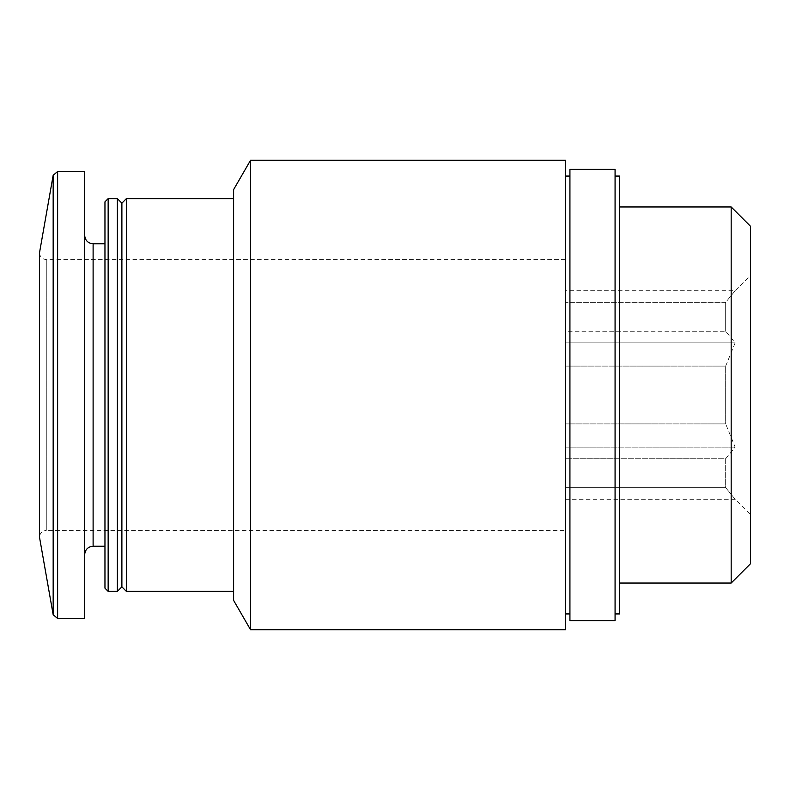 <?xml version="1.0" encoding="UTF-8"?>
<svg xmlns="http://www.w3.org/2000/svg" width="790" height="790" viewBox="0 0 790 790"><rect width="100%" height="100%" fill="white"/><g stroke="black" fill="none" stroke-linecap="round" stroke-linejoin="round"><path stroke-width="0.59" stroke-dasharray="3.95 2.96" d="M565.413 366.096L565.413 423.904L565.413 366.096L725.674 366.096L725.674 423.904L565.413 423.904L725.674 423.904L725.674 366.096L565.413 366.096L565.413 302.353L565.413 331.267L725.674 331.267L565.413 331.267L565.413 366.096M725.674 302.353L565.413 302.353L725.674 302.353L725.674 331.267L725.674 302.353L735.125 290.75L725.674 302.353M565.413 487.647L565.413 458.733L565.413 487.647L725.674 487.647L725.674 458.733L565.413 458.733L725.674 458.733L725.674 487.647L735.125 499.25L725.674 487.647L565.413 487.647L565.413 499.25L565.413 487.647M565.413 160.261L565.413 629.739M565.413 395L565.413 613.939L565.413 395M250.558 160.261L250.558 629.739M233.613 189.6L233.613 600.4M233.613 395L233.613 591.374L233.613 395M126.4 198.626L126.4 591.374M121.887 203.139L121.887 586.861M117.374 198.626L117.374 591.374M108.151 198.626L108.151 591.374M104.961 201.825L104.961 588.175M104.961 395L104.961 546.226L104.961 395M84.639 171.539L84.639 618.461M565.413 259.574L46.274 259.574C42.196 259.209 39.934 256.947 39.5 252.8L39.5 537.2C39.934 533.053 42.196 530.791 46.274 530.426L46.274 259.574L46.274 530.426L565.413 530.426M750.5 226.276L750.5 563.724M750.5 395L750.5 514.626L750.5 395M731.175 206.96L731.175 583.04M619.587 176.061L619.587 613.939M615.074 169.287L615.074 620.713M569.926 169.287L569.926 620.713M569.926 395L569.926 613.939L569.926 395M725.674 458.733L735.125 447.13L725.674 423.904L735.125 447.13L725.674 458.733M725.674 366.096L735.125 342.87L725.674 331.267L735.125 342.87L725.674 366.096M565.413 290.75L565.413 302.353L565.413 290.75L735.125 290.75L750.5 275.374M565.413 447.13L565.413 423.904L565.413 458.733L565.413 447.13L735.125 447.13L565.413 447.13M565.413 499.25L735.125 499.25L750.5 514.626M565.413 342.87L735.125 342.87L565.413 342.87M93.111 243.774L93.111 546.226M57.621 171.539L57.621 618.461M53.167 175.271L53.167 614.729"/><path stroke-width="1.19" d="M565.413 629.739L565.413 160.261L250.558 160.261L250.558 629.739L565.413 629.739M250.558 629.739L233.613 600.4L233.613 189.6L250.558 160.261M233.613 591.374L126.4 591.374L126.4 198.626L233.613 198.626M126.4 591.374L121.887 586.861L121.887 203.139L126.4 198.626M117.374 591.374L117.374 198.626L108.151 198.626L108.151 591.374L117.374 591.374L121.887 586.861M108.151 591.374L104.961 588.175L104.961 201.825L108.151 198.626M57.621 618.461L84.639 618.461L84.639 171.539L57.621 171.539L53.167 175.271L53.167 614.729L57.621 618.461L57.621 171.539M53.167 614.729L39.5 537.2L39.5 252.8L53.167 175.271M731.175 206.96L731.175 583.04L750.5 563.724L750.5 226.276L731.175 206.96L619.587 206.96M615.074 613.939L619.587 613.939L619.587 176.061L615.074 176.061M615.074 620.713L615.074 169.287L569.926 169.287L569.926 620.713L615.074 620.713M104.961 546.226L93.111 546.226L93.111 243.774C88.016 243.32 85.192 240.496 84.639 235.311M121.887 203.139L117.374 198.626M104.961 243.774L93.111 243.774M93.111 546.226C88.016 546.68 85.192 549.504 84.639 554.689M731.175 583.04L619.587 583.04M569.926 176.061L565.413 176.061M569.926 613.939L565.413 613.939"/></g></svg>
